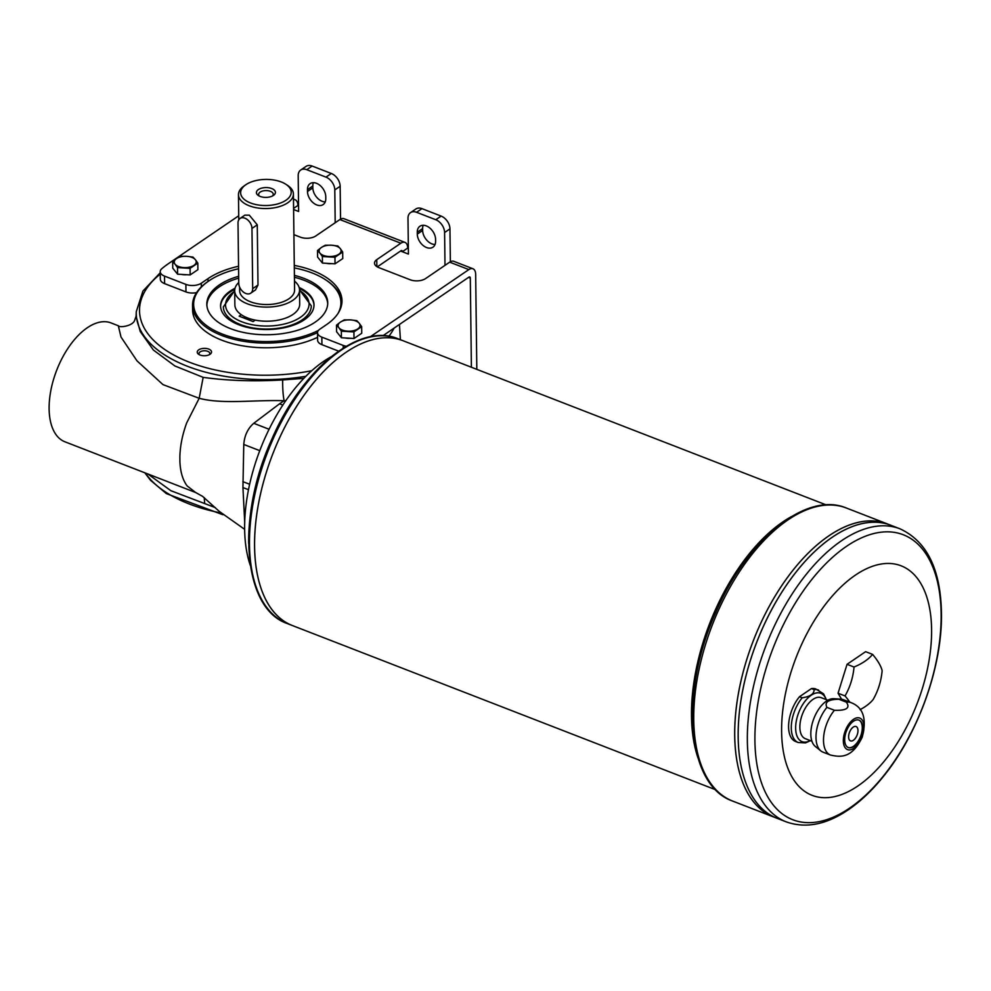 <?xml version="1.0" encoding="UTF-8"?>
<svg xmlns="http://www.w3.org/2000/svg" width="991" height="991" viewBox="0 0 991 991"><rect width="100%" height="100%" fill="white"/><g stroke="black" fill="none" stroke-linecap="round" stroke-linejoin="round"><path stroke-width="1.49" d="M802.19 697.775C810.155 696.661 814.131 693.948 814.119 689.649L811.406 688.596L799.477 696.735L802.19 697.775A28.132 14.803 111.2 0 0 791.289 727.976A28.132 14.803 111.2 0 0 798.25 742.532L805.547 742.878L810.427 740.661M834.41 710.287C846.5 710.708 850.476 707.995 846.339 702.161L838.832 699.237C828.327 699.423 824.351 702.136 826.89 707.363L834.41 710.287A28.132 14.803 111.2 0 0 823.509 740.488A28.132 14.803 111.2 0 0 830.47 755.043C841.78 757.657 852.371 757.57 862.22 737.168C867.014 718.686 863.223 707.153 850.835 702.569A28.132 14.803 111.2 0 0 846.339 702.161M843.341 740.872A16.921 8.907 111.2 0 0 858.962 742.891A16.921 8.907 111.2 0 0 858.652 717.781A16.921 8.907 111.2 0 0 843.341 740.872M850.835 702.569L843.316 699.658A28.132 14.803 111.2 0 0 840.888 699.138A28.132 14.803 111.2 0 0 838.832 699.237M826.89 707.363A28.132 14.803 111.2 0 0 815.989 737.564A28.132 14.803 111.2 0 0 820.808 750.868A28.132 14.803 111.2 0 0 822.964 752.119L830.47 755.043M840.888 699.138L833.778 698.705A25.939 13.639 111.2 0 0 810.824 734.133A25.939 13.639 111.2 0 0 815.271 746.396L820.808 750.868M799.477 696.735A28.132 14.803 111.2 0 0 788.725 723.232A28.132 14.803 111.2 0 0 795.538 741.479L798.25 742.532M844.679 739.955A14.729 7.742 111.2 0 0 848.321 747.573A14.729 7.742 111.2 0 0 860.869 736.647A14.729 7.742 111.2 0 0 858.974 720.11A14.729 7.742 111.2 0 0 849.535 725.251A14.729 7.742 111.2 0 0 844.679 739.955M331.267 356.698A131.89 69.37 111.2 0 0 244.641 529.07A131.89 69.37 111.2 0 0 250.302 565.39M198.72 349.848A7.16 3.704 179.3 0 1 208.717 349.067A7.16 3.704 179.3 0 1 210.142 354.208A7.16 3.704 179.3 0 1 198.708 354.357A7.16 3.704 179.3 0 1 198.72 349.848M238.72 215.778L168.767 263.433A124.197 64.155 -0.7 0 0 161.892 268.623A10.988 5.673 -0.7 0 0 160.22 271.67L160.319 279.202A10.988 5.673 -0.7 0 0 164.617 283.637L185.974 291.924A10.988 5.673 -0.7 0 0 196.552 292.63M382.972 335.689L468.941 277.121A2.193 1.152 111.2 0 1 469.759 276.96A2.193 1.152 111.2 0 1 470.304 278.087L471.394 367.252M338.637 351.148L321.926 344.67A10.988 5.673 -0.7 0 1 317.628 340.235L317.541 332.716A10.988 5.673 -0.7 0 0 321.84 337.138L321.926 344.67M317.541 332.592A74.734 38.599 179.3 0 1 221.749 335.491A74.734 38.599 179.3 0 1 192.551 305.377L192.613 310.084A74.734 38.599 -0.7 0 0 237.307 344.794A74.734 38.599 -0.7 0 0 317.591 337.299M238.682 278.149A60.451 31.229 -0.7 0 0 219.37 286.808A60.451 31.229 -0.7 0 0 206.871 305.203M294.414 275.374A60.451 31.229 179.3 0 1 327.724 302.788A60.451 31.229 179.3 0 1 294.166 331.254A60.451 31.229 179.3 0 1 230.445 328.616A60.451 31.229 179.3 0 1 206.822 304.262A60.451 31.229 179.3 0 1 238.67 276.266M327.699 303.729A60.451 31.229 -0.7 0 0 294.438 277.257M282.658 379.937C282.584 388.509 283.067 395.446 284.12 400.723C254.291 399.707 222.95 404.526 199.179 398.295L186.692 422.884C182.455 434.479 180.176 445.715 179.867 456.591L179.904 461.645C180.362 471.976 182.778 480.065 187.138 485.912L195.623 492.502L64.898 441.788A63.746 33.533 -68.8 0 1 56.698 370.225A63.746 33.533 -68.8 0 1 111.017 322.917L118.313 325.754C119.601 328.021 133.128 325.915 134.689 320.204L136.101 316.216L140.227 331.49L153.407 350.058L174.911 365.976L203.167 377.36C227.856 380.767 254.365 381.622 282.658 379.937L303.865 378.376M294.315 267.904A73.644 38.042 179.3 0 1 325.717 279.858L326.609 280.453A74.734 38.599 179.3 0 1 341.957 302.144M192.551 305.377A74.734 38.599 179.3 0 1 207.392 281.902L208.271 281.295A73.644 38.042 179.3 0 1 238.571 268.747M318.433 330.424A73.644 38.042 179.3 0 1 222.405 334.091A73.644 38.042 179.3 0 1 208.271 281.295M325.717 279.858A73.644 38.042 179.3 0 1 338.117 313.28M118.313 325.754L121.013 337.039L136.969 360.823L162.945 384.595L199.179 398.295L203.167 377.36M215.282 507.603L170.873 490.706L147.87 473.983M204.208 497.581L204.703 503.589M240.033 218.454L244.876 215.146L249.311 215.171L257.264 224.808L257.994 285.036L255.517 289.905L250.673 293.212A8.795 5.946 55.7 0 1 243.105 291.837A8.795 5.946 55.7 0 1 238.757 283.24L238.013 223.012A8.795 5.946 55.7 0 1 240.033 218.454A8.795 5.946 55.7 0 1 247.601 219.816A8.795 5.946 55.7 0 1 251.962 228.425L252.693 288.654A8.795 5.946 55.7 0 1 250.673 293.212M250.512 202.969A25.283 13.056 179.3 0 1 245.657 184.846A25.283 13.056 179.3 0 1 285.978 184.351A25.283 13.056 179.3 0 1 283.785 201.557A25.283 13.056 179.3 0 1 250.512 202.969M285.978 184.351L287.749 185.528A27.475 14.196 179.3 0 1 293.41 194.025A27.475 14.196 179.3 0 1 278.161 206.958A27.475 14.196 179.3 0 1 249.199 205.769A27.475 14.196 179.3 0 1 238.459 194.694A27.475 14.196 179.3 0 1 243.922 186.073L245.657 184.846M259.419 196.119A7.309 3.778 179.3 0 1 258.639 194.447A7.309 3.778 179.3 0 1 265.898 190.582A7.309 3.778 179.3 0 1 273.243 194.273A7.309 3.778 179.3 0 1 272.5 195.958M260.125 196.429A9.501 4.905 179.3 0 1 258.378 195.537A9.501 4.905 179.3 0 1 259.469 188.934A9.501 4.905 179.3 0 1 272.277 188.773A9.501 4.905 179.3 0 1 273.528 195.351A9.501 4.905 179.3 0 1 260.125 196.429M293.41 194.025L294.587 290.016A27.475 14.196 179.3 0 1 279.338 302.949A27.475 14.196 179.3 0 1 250.376 301.747A27.475 14.196 179.3 0 1 239.636 290.685L239.599 287.043M244.517 318.26L244.504 316.587M294.476 281.122A32.418 16.748 179.3 0 1 299.53 289.954L299.703 304.064A32.418 16.748 179.3 0 1 255.244 320.118L253.101 321.58L239.153 316.179L241.296 314.717A32.418 16.748 179.3 0 1 234.867 304.856L234.694 290.747A32.418 16.748 179.3 0 1 238.744 282.497M255.244 320.118A32.418 16.748 179.3 0 1 241.296 314.717M299.53 289.954A32.418 16.748 179.3 0 1 255.071 306.008A32.418 16.748 179.3 0 1 234.694 290.747M299.53 289.781L311.273 305.81A43.963 22.706 179.3 0 1 286.87 326.51A43.963 22.706 179.3 0 1 240.528 324.59A43.963 22.706 179.3 0 1 223.347 306.888L234.694 290.574M209.299 354.704A5.401 2.787 -0.7 0 0 209.819 353.49A5.401 2.787 -0.7 0 0 207.714 351.31A5.401 2.787 -0.7 0 0 200.132 351.892A5.401 2.787 -0.7 0 0 199.005 353.626A5.401 2.787 -0.7 0 0 199.55 354.828M827.832 700.253L821.217 697.689A21.988 11.558 111.2 0 0 807.12 705.344A21.988 11.558 111.2 0 0 799.861 727.295A21.988 11.558 111.2 0 0 805.311 738.667L811.926 741.243M848.147 747.511A14.729 7.742 111.2 0 0 860.522 736.511A14.729 7.742 111.2 0 0 858.801 720.048M848.618 736.908A7.693 4.051 111.2 0 0 850.513 740.884A7.693 4.051 111.2 0 0 857.066 735.173A7.693 4.051 111.2 0 0 856.088 726.539A7.693 4.051 111.2 0 0 851.145 729.227A7.693 4.051 111.2 0 0 848.618 736.908M850.513 740.884A7.693 4.051 111.2 0 0 857.054 735.173A7.693 4.051 111.2 0 0 856.075 726.539M849.77 702.161A60.439 19.758 -146.4 0 0 845.026 695.93A60.439 50.975 -82.7 0 0 854.031 667.017A60.439 31.216 -0.7 0 0 872.588 654.382A60.439 19.758 33.6 0 1 882.139 670.647A60.439 50.975 97.3 0 1 873.133 699.547A60.439 31.216 179.3 0 1 860.052 709.655M899.964 528.81C926.808 541.21 940.632 569.193 941.45 612.76C942.552 666.163 918.273 734.145 882.795 777.204C872.353 790.075 861.402 800.555 849.956 808.644C827.435 824.462 806.203 828.872 786.259 821.873A157.173 82.674 -68.8 0 1 747.35 740.574A157.173 82.674 -68.8 0 1 799.217 583.612A157.173 82.674 -68.8 0 1 899.964 528.81L890.798 525.255A157.173 82.674 111.2 0 0 890.785 525.255L887.329 523.917A157.173 82.674 111.2 0 0 887.317 523.905A157.173 82.674 111.2 0 0 786.557 578.707A157.173 82.674 111.2 0 0 734.703 735.669A157.173 82.674 111.2 0 0 773.612 816.968A157.173 82.674 111.2 0 0 773.624 816.968L732.659 801.075A157.173 82.674 -68.8 0 1 693.75 719.776A157.173 82.674 -68.8 0 1 745.604 562.814A157.173 82.674 -68.8 0 1 846.351 508.011C805.77 490.867 746.372 540.281 715.589 612.859C679.603 692.56 686.354 785.157 732.659 801.075M827.485 536.812A157.148 82.662 111.2 0 0 734.715 735.656A157.148 82.662 111.2 0 0 738.134 767.084M846.351 508.011L887.317 523.905A157.173 82.674 111.2 0 0 786.581 578.707A157.173 82.674 111.2 0 0 734.727 735.681A157.173 82.674 111.2 0 0 773.637 816.968L777.08 818.306A157.173 82.674 111.2 0 0 777.093 818.318A157.173 82.674 111.2 0 1 738.171 737.019A157.148 82.662 111.2 0 0 741.602 768.434M830.953 538.15A157.148 82.662 111.2 0 0 738.184 737.007A157.173 82.674 111.2 0 1 790.05 580.057A157.173 82.674 111.2 0 1 890.798 525.255A157.173 82.674 111.2 0 0 790.025 580.045A157.173 82.674 111.2 0 0 738.171 737.019A157.173 82.674 111.2 0 0 777.105 818.318L786.259 821.873M781.614 731.668A123.095 64.749 111.2 0 0 895.22 746.31A123.095 64.749 111.2 0 0 892.99 563.755A123.095 64.749 111.2 0 0 781.614 731.668M826.184 504.902L402.928 340.681A152.775 80.358 111.2 0 0 402.903 340.681A152.775 80.358 111.2 0 0 304.968 393.935A152.775 80.358 111.2 0 0 254.563 546.524A152.775 80.358 111.2 0 0 292.382 625.544A152.775 80.358 111.2 0 0 292.395 625.544L287.291 623.562A152.775 80.358 -68.8 0 1 249.472 544.542A152.775 80.358 -68.8 0 1 299.877 391.965A152.775 80.358 -68.8 0 1 397.812 338.699C359.262 322.248 301.772 369.42 271.683 439.558C236.019 517.438 242.634 608.474 287.291 623.562M344.744 353.217A152.75 80.345 111.2 0 0 254.576 546.512A152.75 80.345 111.2 0 0 257.895 577.047M397.812 338.699L402.903 340.681A152.775 80.358 111.2 0 0 304.98 393.947A152.775 80.358 111.2 0 0 254.588 546.524A152.775 80.358 111.2 0 0 292.395 625.544L715.663 789.765M826.407 699.696L823.558 693.811L815.89 689.018A28.132 14.803 111.2 0 0 811.406 688.596M841.57 699.2L838.052 693.217L847.057 664.317L865.614 651.669L872.588 654.382M854.031 667.017L847.057 664.317M845.026 695.93L838.052 693.217M377.286 266.876L400.971 250.748A2.193 1.152 111.2 0 1 401.789 250.587A2.193 1.152 111.2 0 1 402.334 251.714L408.428 254.08L407.995 218.33A10.988 7.433 55.7 0 1 410.522 212.619A10.988 7.433 55.7 0 1 416.592 212.297L435.767 219.729A10.988 7.433 55.7 0 1 444.6 232.526L444.996 265.34M410.522 212.619L415.886 208.977A10.988 7.433 55.7 0 1 421.955 208.643L441.131 216.088A10.988 7.433 55.7 0 1 449.951 228.871L450.36 261.748M293.609 209.535L298.625 211.479L298.192 175.717A10.988 7.433 55.7 0 1 300.719 170.018A10.988 7.433 55.7 0 1 306.789 169.696L325.965 177.129A10.988 7.433 55.7 0 1 334.797 189.925L335.193 222.74M300.719 170.018L306.07 166.364A10.988 7.433 55.7 0 1 312.14 166.042L331.316 173.487A10.988 7.433 55.7 0 1 340.148 186.271L340.545 219.135M293.918 234.656L300.36 237.159A10.988 5.673 -0.7 0 0 315.77 235.969L339.876 219.556A10.988 5.785 111.2 0 1 343.964 218.714L404.972 242.386A10.988 5.785 -68.8 0 1 407.685 248.072L408.366 248.332M404.972 242.386A10.988 5.785 -68.8 0 0 400.872 243.216L376.766 259.642A10.988 5.673 -0.7 0 0 374.499 263.16A10.988 5.673 -0.7 0 0 378.785 267.582L410.163 279.759A10.988 5.673 -0.7 0 0 425.573 278.582L449.679 262.157A10.988 5.785 111.2 0 1 453.767 261.314L472.942 268.759A10.988 5.785 -68.8 0 1 475.668 274.445L476.82 369.358M343.233 348.101L343.196 345.425A10.988 5.673 -0.7 0 0 346.28 346.255M294.29 265.402A74.734 38.599 -0.7 0 1 341.982 300.731A74.734 38.599 -0.7 0 1 326.51 324.639L319.82 329.198A10.988 5.673 -0.7 0 0 317.541 332.716M185.974 291.924L185.887 284.392A10.988 5.673 -0.7 0 0 201.297 283.215L207.986 278.644L208.023 281.469M160.22 271.67A10.988 5.673 -0.7 0 0 164.518 276.105L185.887 284.392M307.483 191.511L307.47 189.628A11.545 7.792 55.7 0 1 310.121 183.632A11.545 7.792 55.7 0 1 320.043 185.441A11.545 7.792 55.7 0 1 325.766 196.726L325.791 198.609A11.545 7.792 -124.3 0 1 323.14 204.592A11.545 7.792 -124.3 0 1 313.206 202.796A11.545 7.792 -124.3 0 1 307.483 191.511L312.846 187.856L312.822 185.974A11.545 7.792 55.7 0 1 313.379 182.678M417.298 234.111L417.273 232.228A11.545 7.792 55.7 0 1 419.924 226.245A11.545 7.792 55.7 0 1 429.846 228.041A11.545 7.792 55.7 0 1 435.569 239.326L435.594 241.209A11.545 7.792 -124.3 0 1 432.943 247.193A11.545 7.792 -124.3 0 1 423.021 245.396A11.545 7.792 -124.3 0 1 417.298 234.111L422.649 230.457L422.624 228.574A11.545 7.792 55.7 0 1 423.194 225.279M238.546 266.257A74.734 38.599 -0.7 0 0 207.986 278.644M293.485 199.612A10.988 5.785 -68.8 0 1 295.157 199.786A10.988 5.785 -68.8 0 1 297.882 205.471L298.551 205.732M297.882 205.471L293.596 208.395M407.685 248.072L402.334 251.714L400.562 251.033M370.238 336.779L468.854 269.589A10.988 5.785 -68.8 0 1 472.942 268.759M435.037 244.504A11.545 7.792 55.7 0 1 422.649 230.457M325.221 201.904A11.545 7.792 55.7 0 1 312.846 187.856M343.196 345.425L321.84 337.138M331.626 263.631A9.563 4.943 179.3 0 1 326.361 263.321M350.591 338.29A9.563 4.943 179.3 0 1 345.339 337.981M186.754 274.73A9.563 4.943 179.3 0 1 181.489 274.42M177.513 267.607L175.073 264.213A10.988 5.673 179.3 0 1 176.522 258.577L180.387 256.322L186.68 256.31L192.972 257.078L195.388 259.692L197.816 263.086L197.903 269.663L190.173 274.928L190.086 268.363L177.513 267.607L177.587 274.185L190.173 274.928M197.816 263.086L190.086 268.363M172.657 261.599L176.522 258.577A10.988 5.673 179.3 0 1 186.68 256.31A10.988 5.673 179.3 0 1 195.388 259.692A10.988 5.673 179.3 0 1 193.951 265.328A10.988 5.673 179.3 0 1 183.793 267.595A10.988 5.673 179.3 0 1 175.073 264.213L172.657 261.599L172.744 268.165L177.587 274.185M341.35 331.18L338.922 327.786A10.988 5.673 179.3 0 1 340.359 322.137L344.236 319.895L350.517 319.882L356.81 320.638L359.225 323.264L361.665 326.658L361.74 333.236L354.01 338.501L353.923 331.923L341.35 331.18L341.424 337.745L354.01 338.501M361.665 326.658L353.923 331.923M336.494 325.159L340.359 322.137A10.988 5.673 179.3 0 1 350.517 319.882A10.988 5.673 179.3 0 1 359.225 323.264A10.988 5.673 179.3 0 1 357.788 328.901A10.988 5.673 179.3 0 1 347.63 331.155A10.988 5.673 179.3 0 1 338.922 327.786L336.494 325.159L336.581 331.737L341.424 337.745M322.372 256.508L319.944 253.114A10.988 5.673 179.3 0 1 321.381 247.477L325.259 245.223L331.539 245.211L337.832 245.979L340.26 248.592L342.688 251.987L342.762 258.564L335.032 263.829L334.958 257.264L322.372 256.508L322.459 263.086L335.032 263.829M342.688 251.987L334.958 257.264M317.529 250.5L321.381 247.477A10.988 5.673 179.3 0 1 331.539 245.211A10.988 5.673 179.3 0 1 340.26 248.592A10.988 5.673 179.3 0 1 338.811 254.229A10.988 5.673 179.3 0 1 328.665 256.496A10.988 5.673 179.3 0 1 319.944 253.114L317.529 250.5L317.603 257.065L322.459 263.086M220.609 306.442A46.713 24.131 179.3 0 1 230.271 291.973A46.713 24.131 179.3 0 1 234.793 289.31M299.393 288.53A46.713 24.131 179.3 0 1 313.998 305.302M299.146 287.464A46.713 24.131 179.3 0 1 314.011 304.832A46.713 24.131 179.3 0 1 267.595 329.532A46.713 24.131 179.3 0 1 220.584 305.971A46.713 24.131 179.3 0 1 230.259 291.032A46.713 24.131 179.3 0 1 235.016 288.257M826.147 699.596A25.939 13.639 111.2 0 0 808.359 697.54A25.939 13.639 111.2 0 0 795.649 728.236A25.939 13.639 111.2 0 0 810.254 740.587M818.603 690.07A28.132 14.803 111.2 0 0 814.119 689.649M384.273 334.809A127.839 66.038 179.3 0 1 383.492 335.714M311.818 370.684A127.839 66.038 179.3 0 1 189.454 362.235A127.839 66.038 179.3 0 1 160.257 274.073M305.922 376.27A131.134 67.735 179.3 0 1 187.485 366.298A131.134 67.735 179.3 0 1 136.275 311.682L136.101 316.216M394.121 328.095A131.134 67.735 179.3 0 1 388.856 336.271M145.281 472.967A131.134 67.735 -0.7 0 0 220.919 512.954M285.829 400.649L283.723 400.959L285.222 401.528M283.723 400.959L279.524 403.82L282.831 405.108M279.524 403.82L253.746 423.306C247.8 428.484 244.48 435.532 243.774 444.451L242.944 487.547L248.493 489.703M242.869 481.638L249.645 484.265M187.138 485.912L195.623 492.502L202.573 496.342L219.135 511.282L244.653 529.343M242.944 487.547L244.727 522.889M253.746 423.306L269.094 429.264M257.264 224.808L251.962 228.425M257.994 285.036L252.693 288.654M299.542 290.474A41.771 21.579 179.3 0 1 297.3 319.201A41.771 21.579 179.3 0 1 241.841 321.802A41.771 21.579 179.3 0 1 234.694 291.267M243.774 444.451L259.778 450.67M248.667 543.402A151.512 79.689 -68.8 0 1 362.941 339.058M791.462 516.584A152.775 80.358 111.2 0 0 691.495 716.047A152.775 80.358 111.2 0 0 697.912 757.719M754.919 740.686A152.837 80.395 111.2 0 0 849.621 808.111A152.837 80.395 111.2 0 0 941.14 613.813A152.837 80.395 111.2 0 0 846.425 546.388A152.837 80.395 111.2 0 0 754.919 740.686M444.6 232.526L449.951 228.871M435.767 219.729L441.131 216.088M416.592 212.297L421.955 208.643M334.797 189.925L340.148 186.271M325.965 177.129L331.316 173.487M306.789 169.696L312.14 166.042M376.853 266.616L376.766 259.642M201.334 286.894L201.297 283.215M164.617 283.637L164.518 276.105M307.47 189.628L312.822 185.974M417.273 232.228L422.624 228.574M468.532 277.406L470.304 278.087M468.854 269.589L449.679 262.157M400.872 243.216L339.876 219.556M186.184 274.693A9.786 5.054 179.3 0 1 181.96 274.445M350.034 338.265A9.786 5.054 179.3 0 1 345.809 338.005M331.056 263.594A9.786 5.054 179.3 0 1 326.832 263.346M399.447 324.478L400.401 339.702M238.769 219.816L238.459 194.694M144.785 472.781L150.521 480.288L166.364 493.605L222.888 514.738M136.275 311.682L142.915 291.081L160.245 272.748M295.157 199.786L293.472 199.129M186.977 274.742L181.266 274.408M350.814 338.303L345.103 337.968M331.836 263.643L326.138 263.309"/></g></svg>
